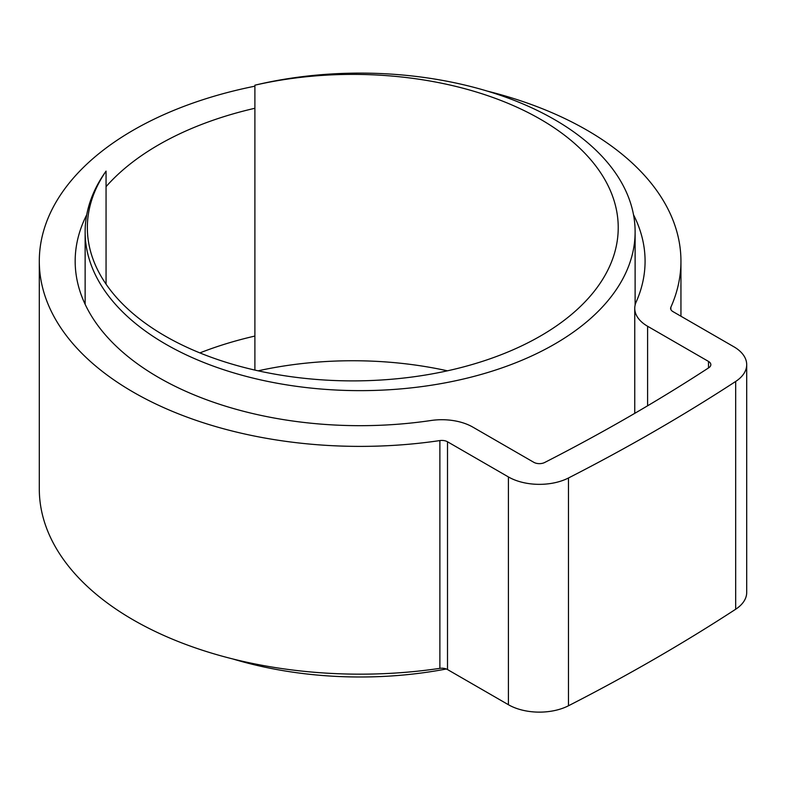 <?xml version="1.0" encoding="UTF-8"?>
<svg xmlns="http://www.w3.org/2000/svg" width="786" height="786" viewBox="0 0 786 786"><rect width="100%" height="100%" fill="white"/><g stroke="black" fill="none" stroke-linecap="round" stroke-linejoin="round"><path stroke-width="1.18" d="M106.061 171.122A274.992 158.762 0 0 0 85.134 231.88A274.992 158.762 0 0 0 165.679 344.14A274.992 158.762 0 0 0 465.361 378.557A274.992 158.762 0 0 0 635.117 231.88A274.992 158.762 0 0 0 554.572 119.61A274.992 158.762 0 0 0 254.89 85.193A265.432 153.25 180 0 1 540.483 119.276A265.432 153.25 180 0 1 618.228 227.645A265.432 153.25 180 0 1 454.367 369.224A265.432 153.25 180 0 1 165.099 336.005A265.432 153.25 180 0 1 87.354 227.645A265.432 153.25 180 0 1 106.061 171.122L106.061 284.159M232.911 658.992A274.992 158.762 0 0 0 446.32 668.994M254.89 85.193L254.89 370.088M258.152 370.815A265.432 153.25 180 0 1 447.421 370.815M254.89 336.064A284.954 164.52 0 0 0 199.88 352.904M254.89 108.272A284.954 164.52 0 0 0 106.061 186.655M86.735 214.774A284.954 164.52 0 0 0 75.171 261.158A284.954 164.52 0 0 0 158.625 377.496A284.954 164.52 0 0 0 430.974 420.51A43.839 25.309 180 0 1 472.867 427.132L533.773 462.296A7.968 4.598 0 0 0 544.698 462.482A1916.966 1106.747 0 0 0 708.825 367.73A7.968 4.598 0 0 0 710.829 364.675A7.968 4.598 0 0 0 708.5 361.422L647.595 326.259A43.839 25.309 180 0 1 634.754 308.358A43.839 25.309 180 0 1 636.129 302.07A284.954 164.52 0 0 0 645.08 261.158A284.954 164.52 0 0 0 633.516 214.774M254.89 86.185A320.826 185.221 0 0 0 39.3 261.158A320.826 185.221 0 0 0 133.266 392.135A320.826 185.221 0 0 0 439.885 440.573A7.968 4.598 180 0 1 447.509 441.771L508.414 476.935A43.839 25.309 0 0 0 568.475 477.986A1952.827 1127.458 0 0 0 735.676 381.456A43.839 25.309 0 0 0 746.7 364.675A43.839 25.309 0 0 0 733.859 346.773L672.954 311.61A7.968 4.598 180 0 1 670.615 308.358A7.968 4.598 180 0 1 670.871 307.218A320.826 185.221 0 0 0 680.941 261.158A320.826 185.221 0 0 0 586.975 130.191A320.826 185.221 0 0 0 487.33 91.117M39.3 261.158L39.3 488.951A320.826 185.221 0 0 0 133.266 619.918A320.826 185.221 0 0 0 439.885 668.355A7.968 4.598 180 0 1 447.509 669.554L508.414 704.718A43.839 25.309 0 0 0 568.475 705.769A1952.827 1127.458 0 0 0 735.676 609.238A43.839 25.309 0 0 0 746.7 592.457L746.7 364.675M439.885 440.573L439.885 668.355M670.871 307.218L670.871 309.507M568.475 477.986L568.475 705.769M508.414 476.935L508.414 704.718M735.676 381.456L735.676 609.238M447.509 441.771L447.509 669.554M708.5 361.422L708.5 367.946M647.595 326.259L647.595 405.802M635.117 231.88L635.117 305.115M85.134 231.88L85.134 304.29M680.941 261.158L680.941 316.227M634.754 308.358L634.754 413.348"/></g></svg>
